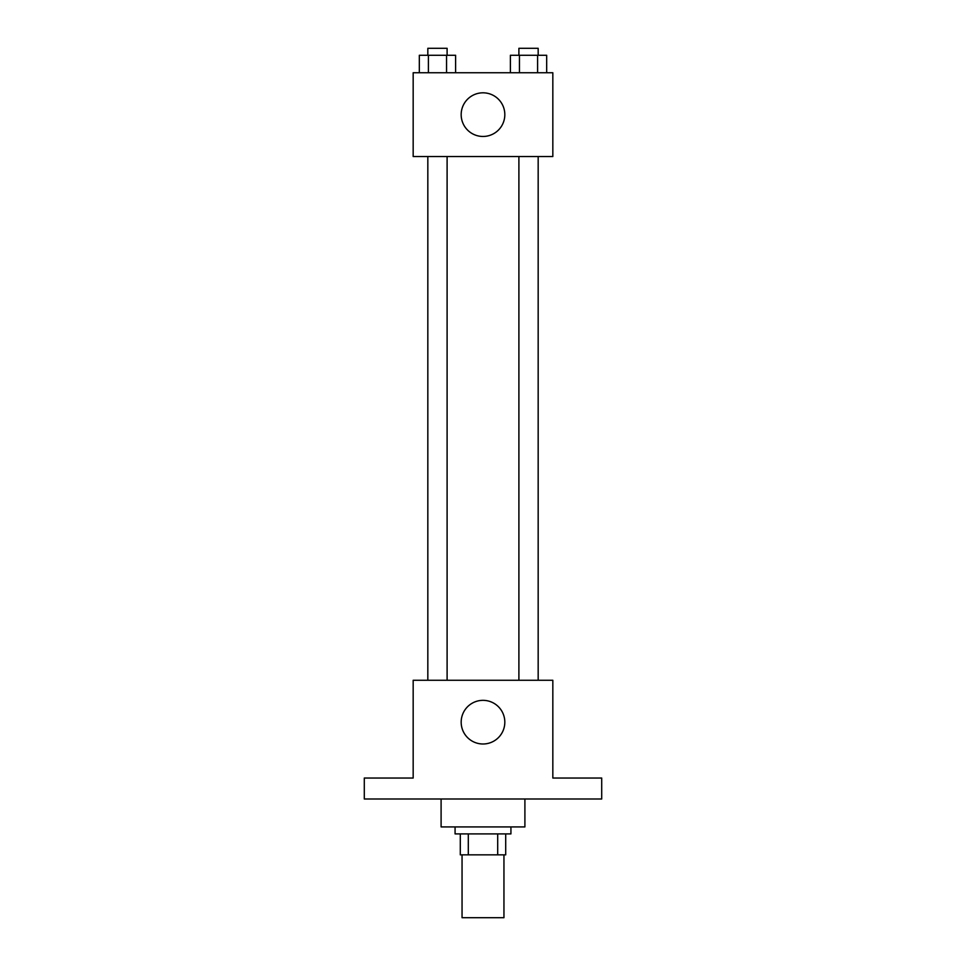 <?xml version="1.0" encoding="UTF-8"?>
<svg xmlns="http://www.w3.org/2000/svg" width="966" height="966" viewBox="0 0 966 966"><rect width="100%" height="100%" fill="white"/><g stroke="black" fill="none" stroke-linecap="round" stroke-linejoin="round"><path stroke-width="1.45" d="M462.05 854.85L462.05 917.7L503.95 917.7L503.95 854.85M497.695 833.899L497.695 854.85L460.299 854.85L460.299 833.899M497.695 854.85L505.701 854.85L505.701 833.899L505.701 854.85M510.929 826.92L510.929 833.899L455.071 833.899L455.071 826.92M468.305 833.899L468.305 854.85M441.1 798.991L441.1 826.92L524.9 826.92L524.9 798.991M601.709 798.991L364.291 798.991L364.291 778.041L413.17 778.041L413.17 680.269L552.83 680.269L552.83 778.041L601.709 778.041L601.709 798.991M504.82 722.17A21.82 21.82 0 0 1 472.084 741.067A21.82 21.82 0 0 1 472.084 703.272A21.82 21.82 0 0 1 504.82 722.17M518.899 680.269L518.899 156.54M447.101 156.54L447.101 680.269M552.83 156.54L413.17 156.54L413.17 72.74L552.83 72.74L552.83 156.54M504.82 114.64A21.82 21.82 0 0 1 472.084 133.537A21.82 21.82 0 0 1 472.084 95.743A21.82 21.82 0 0 1 504.82 114.64M546.671 72.74L546.671 55.279L510.386 55.279L510.386 72.74M537.603 55.279L537.603 72.74M519.454 55.279L519.454 72.74M518.899 55.279L518.899 48.3L538.171 48.3L538.171 55.279M455.614 72.74L455.614 55.279L419.329 55.279L419.329 72.74M446.546 55.279L446.546 72.74M428.397 55.279L428.397 72.74M427.829 55.279L427.829 48.3L447.101 48.3L447.101 55.279M538.171 680.269L538.171 156.54M427.829 156.54L427.829 680.269"/></g></svg>
